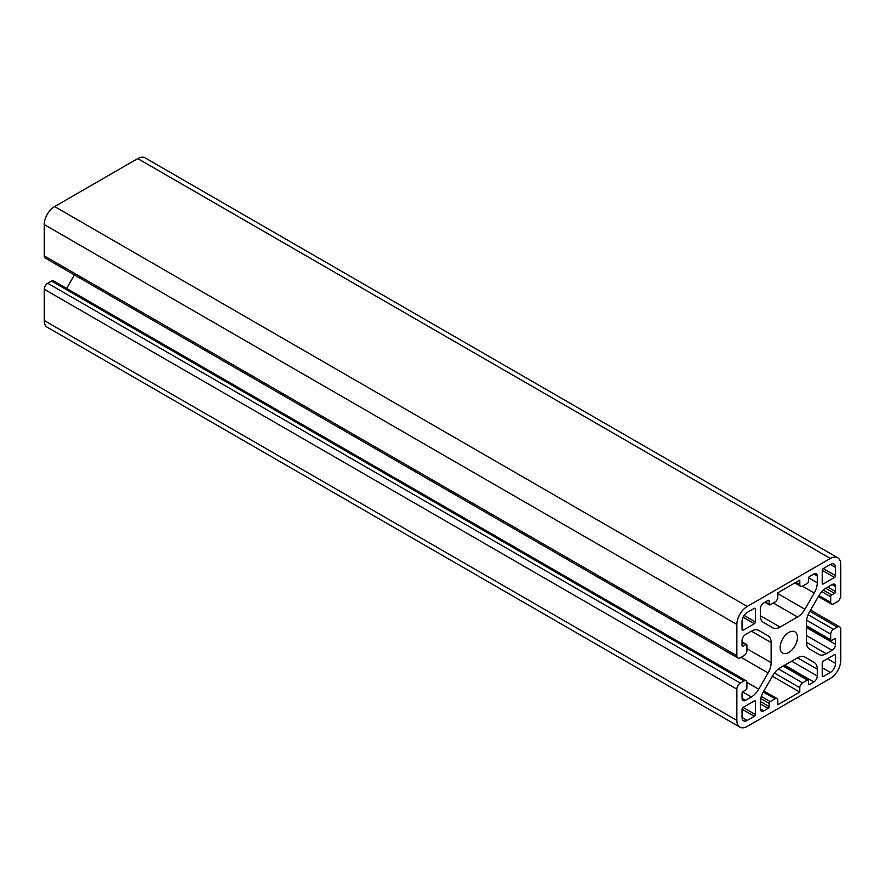 <?xml version="1.0" encoding="UTF-8"?>
<svg xmlns="http://www.w3.org/2000/svg" width="885" height="885" viewBox="0 0 885 885"><rect width="100%" height="100%" fill="white"/><g stroke="black" fill="none" stroke-linecap="round" stroke-linejoin="round"><path stroke-width="1.33" d="M788.8 632.443A12.246 7.069 -60 0 1 794.929 631.835A12.246 7.069 -60 0 1 796.799 641.647A12.246 7.069 -60 0 1 788.8 652.433A12.246 7.069 -60 0 1 782.683 653.042A12.246 7.069 -60 0 1 780.802 643.229A12.246 7.069 -60 0 1 788.8 632.443M837.708 557.738L145.096 157.862A14.691 8.485 120 0 0 137.75 158.592L54.638 206.57A14.691 8.485 120 0 0 44.25 224.569L44.25 255.853A4.901 2.832 120 0 0 45.268 258.099L737.869 657.975A4.901 2.832 -60 0 1 736.862 655.73L736.862 624.445A14.691 8.485 -60 0 1 747.25 606.446L830.362 558.457A14.691 8.485 -60 0 1 837.708 557.738A14.691 8.485 -60 0 1 840.75 564.464L840.75 595.749A4.901 2.832 -60 0 1 837.287 601.745L833.482 603.946A3.916 2.257 -60 0 1 831.524 604.145A3.916 2.257 -60 0 1 830.705 602.353L830.705 596.755A1.471 0.852 -60 0 1 831.745 594.952L834.522 593.348L825.694 588.26M739.904 727.138A14.691 8.485 120 0 1 736.862 720.412L736.862 689.127A4.901 2.832 -60 0 1 740.325 683.12L744.13 680.93A3.916 2.257 -60 0 1 746.088 680.731L53.476 280.855A3.916 2.257 120 0 0 51.518 281.054L47.713 283.255A4.901 2.832 120 0 0 44.25 289.251L44.25 320.536A14.691 8.485 120 0 0 47.292 327.262L739.904 727.138A14.691 8.485 120 0 0 747.25 726.408L830.362 678.43A14.691 8.485 120 0 0 840.75 660.431L840.75 629.147A4.901 2.832 -60 0 0 839.732 626.901A4.901 2.832 -60 0 0 837.287 627.144L833.482 629.346A3.916 2.257 -60 0 0 830.705 634.136L830.705 639.733A1.471 0.852 -60 0 0 831.015 640.408A1.471 0.852 -60 0 0 831.745 640.342L834.522 638.738A1.471 0.852 -60 0 1 835.252 638.66A1.471 0.852 -60 0 1 835.551 639.335L834.522 638.738M74.417 274.936L66.618 288.444M822.22 583.359L822.22 570.36A1.471 0.852 -60 0 1 823.26 568.557L830.362 564.464A7.345 4.237 -60 0 1 834.035 564.099A7.345 4.237 -60 0 1 835.551 567.462L835.551 575.659A1.471 0.852 -60 0 1 834.522 577.451L823.26 583.956A1.471 0.852 -60 0 1 822.53 584.023A1.471 0.852 -60 0 1 822.22 583.359L823.26 583.956M835.551 655.232L835.551 663.429A7.345 4.237 -60 0 1 830.362 672.423L823.26 676.527A1.471 0.852 -60 0 1 822.53 676.605A1.471 0.852 -60 0 1 822.22 675.93L822.22 662.931A1.471 0.852 -60 0 1 823.26 661.128L834.522 654.635A1.471 0.852 -60 0 1 835.252 654.557A1.471 0.852 -60 0 1 835.551 655.232L834.522 654.635M755.381 701.517L755.381 714.516A1.471 0.852 -60 0 1 754.352 716.319L747.25 720.412A7.345 4.237 -60 0 1 743.577 720.777A7.345 4.237 -60 0 1 742.05 717.414L742.05 709.217A1.471 0.852 -60 0 1 743.09 707.414L754.352 700.92A1.471 0.852 -60 0 1 755.082 700.843A1.471 0.852 -60 0 1 755.381 701.517L754.352 700.92M742.05 629.644L742.05 621.447A7.345 4.237 -60 0 1 747.25 612.442L754.352 608.349A1.471 0.852 -60 0 1 755.082 608.272A1.471 0.852 -60 0 1 755.381 608.946L755.381 621.945A1.471 0.852 -60 0 1 754.352 623.737L743.09 630.242A1.471 0.852 -60 0 1 742.36 630.308A1.471 0.852 -60 0 1 742.05 629.644L743.09 630.242M760.735 698.508L769.153 703.365L769.153 706.573A1.471 0.852 -60 0 1 768.114 708.365L763.788 710.865A4.901 2.832 -60 0 1 761.332 711.109A4.901 2.832 -60 0 1 760.326 708.863L760.326 702.093A14.691 8.485 -60 0 1 763.368 691.86L772.738 675.62A14.691 8.485 -60 0 1 780.083 667.865L797.529 657.798A14.691 8.485 -60 0 1 804.874 657.068L814.244 662.478A14.691 8.485 -60 0 1 817.286 669.204L817.286 675.974A4.901 2.832 -60 0 1 813.824 681.97L809.498 684.47A1.471 0.852 -60 0 1 808.757 684.547A1.471 0.852 -60 0 1 808.459 683.873L808.459 680.676A1.471 0.852 -60 0 0 808.149 680.001A1.471 0.852 -60 0 0 807.419 680.078L802.573 682.877L778.457 668.949M774.452 673.042L799.797 687.678A3.916 2.257 -60 0 1 802.573 682.877M799.797 687.678L799.797 692.07L777.804 704.77L777.804 700.367A3.916 2.257 -60 0 0 776.997 698.575A3.916 2.257 -60 0 0 775.039 698.774L770.193 701.573L761.299 696.44M769.153 703.365A1.471 0.852 -60 0 1 770.193 701.573M804.874 657.068L814.244 662.478M794.841 582.972L800.615 586.301A3.916 2.257 -60 0 0 802.573 586.102L807.419 583.303A1.471 0.852 -60 0 0 808.459 581.5L808.459 578.303A1.471 0.852 -60 0 1 809.498 576.511L813.824 574.011A4.901 2.832 -60 0 1 816.269 573.768A4.901 2.832 -60 0 1 817.286 576.002L817.286 582.772A14.691 8.485 -60 0 1 814.244 593.016L804.874 609.256A14.691 8.485 -60 0 1 797.529 617.011L780.083 627.078A14.691 8.485 -60 0 1 772.738 627.808L763.368 622.398A14.691 8.485 -60 0 1 760.326 615.672L760.326 608.902A4.901 2.832 -60 0 1 763.788 602.895L768.114 600.395A1.471 0.852 -60 0 1 768.844 600.329A1.471 0.852 -60 0 1 769.153 601.003L769.153 604.201L765.337 601.999M800.615 586.301A3.916 2.257 -60 0 1 799.797 584.509L799.797 580.106L777.804 592.806L777.804 597.198A3.916 2.257 -60 0 1 775.039 601.999L770.193 604.798A1.471 0.852 -60 0 1 769.452 604.875A1.471 0.852 -60 0 1 769.153 604.201M743.09 646.139A1.471 0.852 -60 0 1 742.36 646.205A1.471 0.852 -60 0 1 742.05 645.541L743.09 646.139L745.867 644.534A1.471 0.852 -60 0 1 746.597 644.468A1.471 0.852 -60 0 1 746.907 645.132L746.907 650.729A3.916 2.257 -60 0 1 744.13 655.531L740.325 657.732A4.901 2.832 -60 0 1 737.869 657.975M751.376 631.149A14.691 8.485 -60 0 1 758.722 630.43L768.103 635.839A14.691 8.485 -60 0 1 771.145 642.565L751.376 631.149L745.513 634.534A4.901 2.832 -60 0 0 742.05 640.541L742.05 645.541M771.145 642.565L771.145 662.699A14.691 8.485 -60 0 1 768.103 672.943L758.722 689.183A14.691 8.485 -60 0 1 751.376 696.938L742.648 691.893M745.513 700.323A4.901 2.832 -60 0 1 743.068 700.566A4.901 2.832 -60 0 1 742.05 698.32L745.513 700.323L751.376 696.938M746.088 680.731A3.916 2.257 -60 0 1 746.907 682.523L746.907 688.121A1.471 0.852 -60 0 1 745.867 689.924L743.09 691.517A1.471 0.852 -60 0 0 742.05 693.32L742.05 698.32M806.467 627.542L835.551 644.335L835.551 639.335M835.551 644.335A4.901 2.832 -60 0 1 832.088 650.331L806.467 635.541M826.225 653.716A14.691 8.485 -60 0 1 818.879 654.446L809.51 649.037A14.691 8.485 -60 0 1 806.467 642.311L826.225 653.716L832.088 650.331M806.467 642.311L806.467 622.166A14.691 8.485 -60 0 1 809.51 611.933L818.879 595.693A14.691 8.485 -60 0 1 826.225 587.939L832.088 584.554A4.901 2.832 -60 0 1 834.544 584.31A4.901 2.832 -60 0 1 835.551 586.556L832.088 584.554M827.763 587.054L835.551 591.556L835.551 586.556M835.551 591.556A1.471 0.852 -60 0 1 834.522 593.348M772.384 676.24L799.797 692.07M758.699 630.408L768.103 635.839M54.638 206.57L747.25 606.446M830.362 558.457L137.75 158.592M44.25 224.569L736.862 624.445M44.25 255.853L736.862 655.73M822.22 570.36L834.522 577.451M830.362 564.464L835.551 567.462M835.551 575.659L823.26 568.557M822.22 667.732L830.362 672.423M823.26 676.527L822.22 675.93M827.42 658.728L835.551 663.429M742.05 709.217L754.352 716.319M747.25 720.412L742.05 717.414M755.381 714.516L743.09 707.414M743.09 617.243L754.352 623.737M754.352 608.349L755.381 608.946M755.381 621.945L744.13 615.44M817.286 669.204L797.529 657.798M760.326 615.672L780.083 627.078M773.28 603.017L797.529 617.011M777.804 593.625L804.874 609.256M802.418 586.191L814.244 593.016M808.558 577.739L817.286 582.772M736.862 720.412L44.25 320.536M736.862 689.127L44.25 289.251M746.896 682.346L758.722 689.183M768.103 672.943L741.033 657.323M746.907 648.705L771.145 662.699M817.286 675.974L791.666 661.183M813.824 574.011L817.286 576.002M799.797 584.509L795.991 582.308M809.864 611.314L837.287 627.144M740.325 683.12L47.713 283.255M813.824 681.97L784.73 665.177M760.326 708.863L763.788 710.865M763.29 691.981L775.039 698.774M808.127 614.71L833.482 629.346M744.13 680.93L51.518 281.054M809.498 684.47L808.459 683.873M760.326 703.874L768.114 708.365M783.181 666.084L807.419 680.078M830.705 602.353L818.957 595.561M806.589 620.219L830.705 634.136M760.337 701.473L769.153 706.573M769.153 601.003L768.114 600.395M830.705 596.755L821.822 591.622M806.467 625.739L830.705 639.733M742.05 642.333L745.867 644.534M831.745 594.952L823.327 590.096M810.583 610.064L839.732 626.901M763.866 690.997L776.997 698.575M818.382 596.556L831.524 604.145M783.612 665.83L808.149 680.001M764.917 602.242L769.452 604.875M742.05 641.835L746.597 644.468M806.467 626.237L831.015 640.408"/></g></svg>

